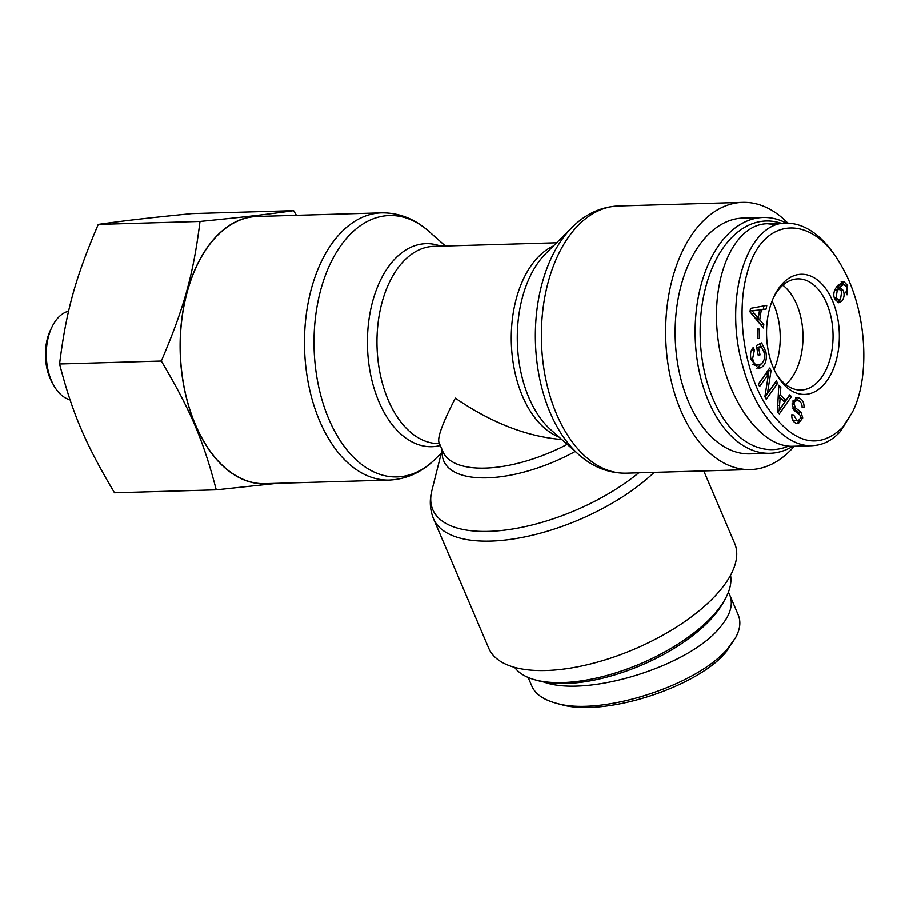 <?xml version="1.0" encoding="UTF-8"?>
<svg xmlns="http://www.w3.org/2000/svg" width="909" height="909" viewBox="0 0 909 909"><rect width="100%" height="100%" fill="white"/><g stroke="black" fill="none" stroke-linecap="round" stroke-linejoin="round"><path stroke-width="1.36" d="M703.748 470.919L734.665 543.412A133.657 57.915 156.9 0 1 634.437 649.117A133.657 57.915 156.9 0 1 488.769 648.287L433.559 518.846A133.657 57.915 -23.1 0 0 526.061 536.651A133.657 57.915 -23.1 0 0 654.139 472.362M213.91 239.249A133.657 80.89 -91.7 0 1 257.292 216.444L381.553 212.842A133.657 80.89 88.3 0 0 338.171 235.636A133.657 80.89 88.3 0 0 308.992 386.609A133.657 80.89 88.3 0 0 389.302 480.054L265.053 483.656A133.657 80.89 -91.7 0 1 184.743 390.222A133.657 80.89 -91.7 0 1 213.91 239.249M787.762 223.046A133.657 80.89 88.3 0 0 742.687 202.355A133.657 80.89 88.3 0 0 665.706 338.307A133.657 80.89 88.3 0 0 750.448 469.567A133.657 80.89 88.3 0 0 793.83 446.762A133.657 80.89 88.3 0 0 794.307 446.228M561.773 439.524C526.97 436.638 491.496 422.844 455.352 398.142C442.842 422.48 437.377 437.206 438.956 442.331L442.944 451.682A98.672 42.757 156.9 0 0 567.205 444.331M535.094 679.852L538.969 680.909A114.375 49.552 -23.1 0 0 641.311 665.229A114.375 49.552 -23.1 0 0 723.462 602.212L725.382 598.69A117.965 51.109 156.9 0 1 640.652 663.684A117.965 51.109 156.9 0 1 535.094 679.852A117.965 51.109 156.9 0 1 514.608 667.376M730.552 575.272A117.965 51.109 156.9 0 1 725.382 598.69M555.638 703.066L560.455 704.373C603.36 717.667 697.408 687.329 726.075 652.003L735.711 637.47L728.029 648.219C697.396 685.636 599.792 716.837 555.638 703.066C543.446 699.657 535.583 694.169 532.06 686.602L528.152 677.466M543.764 682.023C586.555 697.748 687.761 666.683 719.417 628.108C730.154 615.688 733.608 604.69 729.791 595.111L728.348 592.361M738.313 615.245C741.017 621.779 740.153 629.187 735.711 637.47M772.082 300.981A55.597 33.644 -91.7 0 1 774.07 369.406M788.501 446.114A114.375 69.22 -91.7 0 1 707.077 382.03A114.375 69.22 -91.7 0 1 728.973 240.487A114.375 69.22 -91.7 0 1 781.308 223.307M786.251 223.057A117.965 71.391 88.3 0 0 763.128 217.467A117.965 71.391 88.3 0 0 724.848 237.59A117.965 71.391 88.3 0 0 699.101 370.827A117.965 71.391 88.3 0 0 769.98 453.296A117.965 71.391 88.3 0 0 792.909 446.262C759.594 447.683 724.348 396.358 717.746 336.819C710.645 277.279 733.881 224.25 767.31 223.705L777.002 224.739M769.98 453.296L749.993 453.875A117.965 71.391 -91.7 0 1 679.114 371.417A117.965 71.391 -91.7 0 1 704.861 238.169A117.965 71.391 -91.7 0 1 743.142 218.046L763.128 217.467M782.865 285.187A55.472 33.565 -91.7 0 1 802.817 331.126A55.472 33.565 -91.7 0 1 789.023 381.28A55.472 33.565 -91.7 0 1 785.751 384.541M836.075 297.811L838.507 299.8L840.632 298.561L841.711 291.403L839.121 289.187L837.28 290.221L836.075 297.811L834.36 297.857M835.098 299.822L838.507 299.8M839.121 289.187L834.757 289.971M839.484 287.187L843.279 290.437C844.7 294.391 844.222 297.947 841.836 301.118L838.791 302.731L834.848 299.266C832.792 294.834 833.792 290.176 837.837 285.278L844.018 281.71L847.643 285.403L847.029 294.8L845.836 292.38L846.756 289.948L846.324 286.63L845.018 284.926L843.597 284.551L839.484 287.187L836.632 287.267L839.78 289.289M841.166 281.79L844.791 285.483M843.416 281.665L842.779 281.745M840.507 298.697L837.416 302.436M843.597 284.551L840.745 284.631L836.632 287.267M759.572 309.969L750.107 310.912L759.572 309.969L758.311 318.184L755.459 318.264L750.436 312.378M752.209 310.867L754.39 313.491L751.538 313.571M754.39 313.491L758.311 318.184M763.81 324.57L763.287 327.956L749.97 311.798L750.504 308.344L766.776 305.356L766.207 309.003L761.31 309.719L759.754 319.843L763.81 324.57L760.89 325.058M759.754 319.843L756.902 319.923L760.958 324.661M761.31 309.719L758.424 310.003M757.163 318.218L756.902 319.923M766.207 309.003L758.458 309.799M763.844 305.89L763.355 309.083M760.038 354.874L758.333 355.726L756.299 345.556L761.64 342.886L765.889 351.715C767.185 359.657 765.537 364.986 760.947 367.691L758.333 368.372L751.004 359.407C749.948 353.942 750.72 349.954 753.334 347.431L754.379 350.056L752.641 358.566C753.686 362.793 755.163 364.929 757.083 364.998L760.174 364.464C763.969 362.123 765.31 358.214 764.196 352.76L761.299 346.488L758.629 347.817L760.038 354.874L758.174 354.93M758.629 347.817L756.754 347.874M761.299 346.488L756.674 347.454M754.231 365.088L757.947 365.054L752.629 364.373M754.379 350.056L751.379 350.306M762.469 362.714L756.913 368.236M759.572 343.92L761.208 346.488M795.523 397.858L800.193 401.846M798.057 400.676C795.602 400.324 794.25 401.426 794.011 404.005L795.545 407.925L800.977 412.061L802.749 417.97L798.25 423.696L796.932 423.549C793.387 422.492 791.659 419.56 791.762 414.765L793.693 414.981L797.057 420.64L798.25 420.776L800.806 417.742L800.375 415.379L794.216 410.504L792.069 403.823L796.898 397.574L798.17 397.722C802.272 398.892 804.226 402.21 804.033 407.675L802.136 407.482C802.17 403.766 800.806 401.505 798.057 400.676L792.648 401.074M792.693 420.06L798.25 420.776M793.693 414.981L791.75 415.038M799.409 420.469L796.761 423.514M800.977 412.061L798.125 412.141L799.386 414.265M795.545 407.925L792.682 408.016L798.125 412.141M779.138 410.743L784.728 402.085L780.127 397.96L779.138 410.743L777.468 410.788M780.127 397.96L778.127 398.017M791.478 396.563L779.331 413.89L777.388 412.152L778.797 385.211L780.842 387.041L780.308 395.097L785.99 400.176L789.569 394.858L791.478 396.563L788.614 396.642L780.774 407.846M785.99 400.176L783.138 400.267L778.24 395.881M780.308 395.097L778.286 395.154M780.842 387.041L778.706 387.098M778.729 410.754L777.615 412.345M777.638 383.257L766.242 399.301L764.878 396.676L768.537 373.929L759.583 386.518L758.311 384.075L769.707 368.031L771.071 370.656L767.423 393.404L776.366 380.814L777.638 383.257L774.786 383.348L765.06 397.028M767.423 393.404L765.389 393.472M771.071 370.656L768.219 370.736L767.707 373.951M768.537 373.929L765.673 374.008L758.401 384.246M759.22 329.035L759.356 338.534L757.47 338.5L757.345 329.013L759.22 329.035L757.345 329.092M842.643 427.355C818.134 450.807 792.83 443.842 766.719 406.437C743.744 370.94 735.87 312.253 747.175 273.109C761.719 215.638 812.964 212.229 842.427 267.564C866.595 309.662 870.867 376.678 852.312 412.334L842.643 427.355M824.213 384.155A60.108 36.371 88.3 0 0 829.099 293.846A60.108 36.371 88.3 0 0 774.093 296.289A60.108 36.371 88.3 0 0 776.343 373.963A60.108 36.371 88.3 0 0 824.213 384.155M842.427 267.564L840.859 264.724C824.906 237.431 806.828 223.546 786.603 223.057C746.459 222.001 722.95 299.152 742.914 366.679C755.424 413.186 785.183 447.296 812.226 445.637C822.884 445.274 832.371 440.445 840.677 431.139L852.312 412.334M773.389 297.822A55.597 33.644 -91.7 0 1 797.682 278.858A55.597 33.644 -91.7 0 1 831.167 317.65A55.597 33.644 -91.7 0 1 819.054 380.519A55.597 33.644 -91.7 0 1 800.909 390.006A55.597 33.644 -91.7 0 1 775.559 372.485M51.961 326.979L50.54 329.933A40.371 24.429 88.3 0 0 52.063 382.359L53.654 385.223A44.848 27.145 -91.7 0 1 51.961 326.979A44.848 27.145 -91.7 0 1 57.574 318.32A44.848 27.145 -91.7 0 1 68.595 311.162M59.562 363.975C72.447 413.459 85.378 443.762 114.5 492.78L216.251 489.826C203.366 440.331 190.435 410.039 161.302 361.021L59.562 363.975C66.243 310.833 75.345 277.995 98.263 224.387C125.942 220.489 147.962 217.955 191.89 213.592L293.63 210.638L296.425 215.308M161.302 361.021C184.22 307.401 193.322 274.575 200.003 221.432L98.263 224.387M200.003 221.432C243.919 217.069 265.951 214.535 293.63 210.638M261.542 216.319A133.839 81.003 88.3 0 0 213.842 239.09A133.839 81.003 88.3 0 0 185.368 393.608A133.839 81.003 88.3 0 0 269.291 483.531M277.2 483.304L216.251 489.826M70.027 399.801A44.848 27.145 -91.7 0 1 53.654 385.223M638.732 472.805A130.76 56.653 156.9 0 1 498.212 530.811A130.76 56.653 156.9 0 1 431.843 490.746C429.332 500.439 429.9 509.813 433.559 518.846M442.308 450.182A101.569 44.007 -23.1 0 0 575.215 451.432M441.331 453.012L435.593 458.715A130.76 79.14 -91.7 0 1 327.581 416.072A130.76 79.14 -91.7 0 1 346.977 237.817A130.76 79.14 -91.7 0 1 429.003 231.454C414.822 218.853 399.006 212.649 381.553 212.842M440.649 246.123A101.569 61.471 88.3 0 0 393.029 260.974A101.569 61.471 88.3 0 0 372.395 382.314A101.569 61.471 88.3 0 0 440.308 445.501M439.502 443.592A98.672 59.721 -91.7 0 1 377.03 346.613A98.672 59.721 -91.7 0 1 433.854 246.328L556.615 242.76M578.738 454.568L551.002 429.98A101.569 61.471 -91.7 0 1 517.357 342.613A101.569 61.471 -91.7 0 1 545.877 253.441L572.147 227.295A130.76 79.14 88.3 0 0 535.435 342.091A130.76 79.14 88.3 0 0 578.738 454.568C592.918 467.158 608.735 473.362 626.187 473.169A133.657 80.89 -91.7 0 1 541.457 341.92A133.657 80.89 -91.7 0 1 618.438 205.968L742.687 202.355M553.399 245.953A98.672 59.721 88.3 0 0 511.324 342.795A98.672 59.721 88.3 0 0 558.944 437.024M837.28 290.221L834.621 290.301M847.643 285.403L845.631 285.46M841.836 301.118L838.984 301.197M843.279 290.437L841.234 290.494M755.095 310.605L752.243 310.685M752.641 358.566L750.857 358.623M760.947 367.691L758.095 367.77M765.889 351.715L763.969 351.772M798.17 397.722L795.705 397.79M797.057 420.64L794.193 420.719M802.749 417.97L800.772 418.026M794.011 404.005L792.057 404.062M779.627 405.334L777.752 405.391M442.138 449.785L431.843 490.746M435.593 458.715C422.174 472.112 406.743 479.225 389.302 480.054M445.41 245.987L429.003 231.454M572.147 227.295C585.566 213.899 600.997 206.786 618.438 205.968M626.187 473.169L750.448 469.567M729.791 595.111L738.369 615.223M792.921 446.262L812.226 445.705M767.321 223.705L783.876 223.228"/></g></svg>
